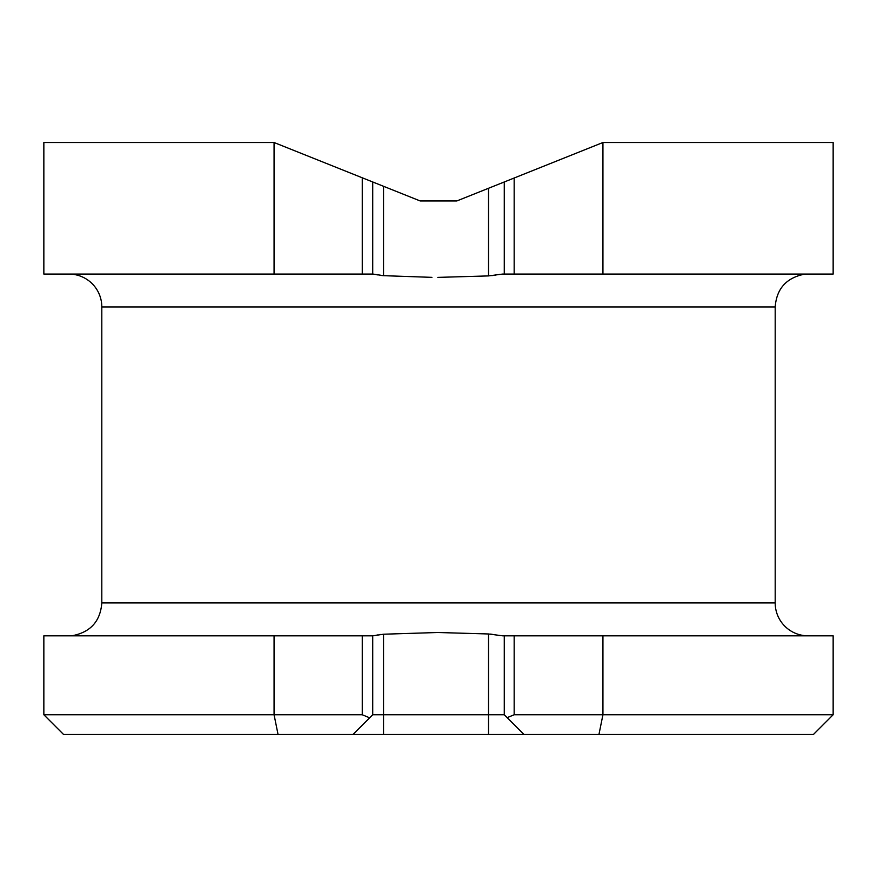 <?xml version="1.0" encoding="UTF-8"?>
<svg xmlns="http://www.w3.org/2000/svg" width="877" height="877" viewBox="0 0 877 877"><rect width="100%" height="100%" fill="white"/><g stroke="black" fill="none" stroke-linecap="round" stroke-linejoin="round"><path stroke-width="1.32" d="M602.938 142.512L602.938 274.062L833.15 274.062L833.15 142.512L602.938 142.512L456.818 200.954L420.182 200.954L274.062 142.512L43.85 142.512L43.85 274.062L372.966 274.062L383.534 275.674L431.933 277.351M376.31 274.665L377.461 274.896M380.399 275.378L383.326 275.663M602.938 274.062L502.653 274.062L488.533 275.915L437.831 277.384M68.921 274.062A32.887 32.887 0 0 1 101.809 306.95L101.809 602.938L775.191 602.938L775.191 306.95L101.809 306.95M491.811 275.641L495.757 275.071M498.903 274.523L499.879 274.358M495.801 634.827L494.354 634.586M492.15 634.279L490.276 634.093M808.079 635.825A32.887 32.887 0 0 1 775.191 602.938M602.938 635.825L602.938 714.755L514.163 714.755L507.169 717.649L504.275 714.755L504.275 635.825L504.275 714.755L372.725 714.755L372.725 635.825L383.534 634.214L437.831 632.503L488.533 633.972L502.653 635.825L833.15 635.825L833.15 714.755L813.417 734.487L63.582 734.487L43.85 714.755L274.062 714.755L278.053 734.487M380.892 634.444L379.259 634.674M377.713 634.948L376.693 635.145M598.947 734.487L602.938 714.755L833.15 714.755M507.169 717.649L524.007 734.487M274.062 635.825L274.062 714.755L362.256 714.755L369.655 717.824L372.725 714.755L372.725 635.825L43.85 635.825L43.85 714.755M369.655 717.824L352.993 734.487M504.275 181.977L504.275 274.062M372.725 181.977L372.725 274.062M274.062 142.512L274.062 274.062M514.163 714.755L514.163 635.825M488.533 734.487L488.533 633.972M383.534 734.487L383.534 634.214M362.256 714.755L362.256 635.825M383.534 186.297L383.534 275.674M488.533 188.27L488.533 275.915M514.163 178.02L514.163 274.062M362.256 177.79L362.256 274.062M775.191 306.95C776.551 289.103 785.978 278.25 803.442 274.391L808.079 274.062M101.809 602.938C100.384 621.015 90.802 631.889 73.043 635.562L68.921 635.825"/></g></svg>
